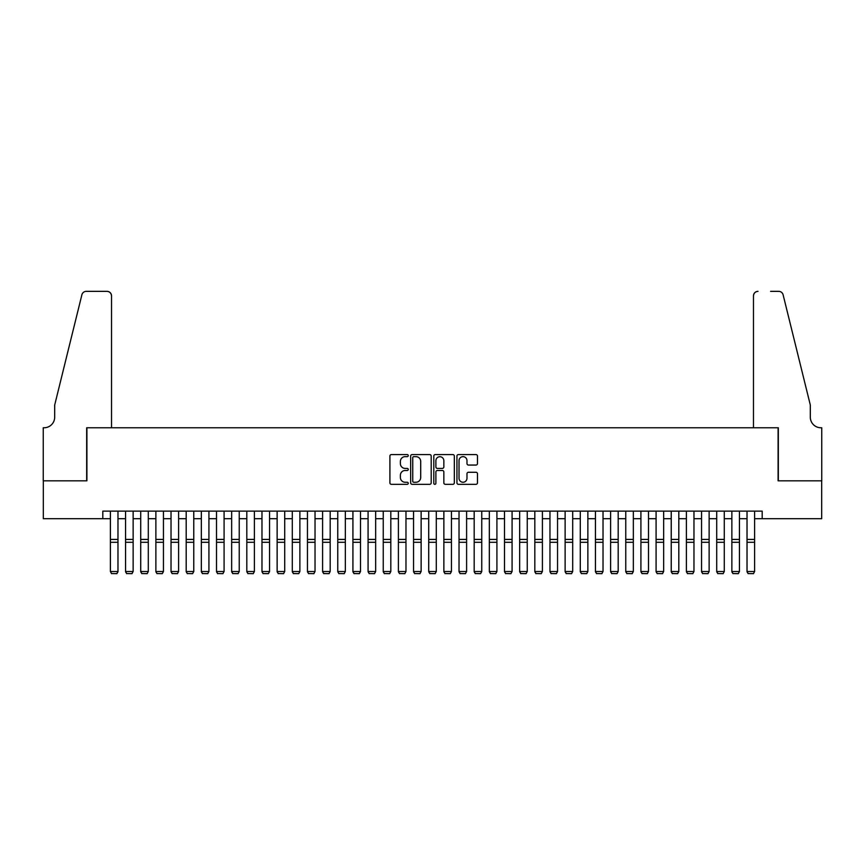 <?xml version="1.0" encoding="UTF-8"?>
<svg xmlns="http://www.w3.org/2000/svg" width="865" height="865" viewBox="0 0 865 865"><rect width="100%" height="100%" fill="white"/><g stroke="black" fill="none" stroke-linecap="round" stroke-linejoin="round"><path stroke-width="1.3" d="M408.248 455.617A1.038 1.038 0 0 0 407.21 454.568L391.402 454.568A1.492 1.492 0 0 0 389.91 456.06L389.91 482.843A1.492 1.492 0 0 0 391.402 484.324L407.21 484.324A1.038 1.038 0 0 0 408.248 483.286A1.038 1.038 0 0 0 407.21 482.248L405.166 482.248A4.758 4.758 0 0 1 400.398 477.48L400.398 475.253A4.758 4.758 0 0 1 405.166 470.495L407.21 470.495A1.038 1.038 0 0 0 408.248 469.446A1.038 1.038 0 0 0 407.21 468.408L405.166 468.408A4.758 4.758 0 0 1 400.398 463.651L400.398 461.413A4.758 4.758 0 0 1 405.166 456.655L407.21 456.655A1.038 1.038 0 0 0 408.248 455.617M475.977 465.056A1.492 1.492 0 0 0 477.469 463.575L477.469 456.06A1.492 1.492 0 0 0 475.977 454.568L458.428 454.568A1.492 1.492 0 0 0 456.936 456.06L456.936 482.843A1.492 1.492 0 0 0 458.428 484.324L475.977 484.324A1.492 1.492 0 0 0 477.469 482.843L477.469 473.761A1.492 1.492 0 0 0 475.977 472.279L468.473 472.279A1.492 1.492 0 0 0 466.981 473.761L466.981 478.269A3.979 3.979 0 0 1 463.002 482.248A3.979 3.979 0 0 1 459.023 478.269L459.023 460.634A3.979 3.979 0 0 1 463.002 456.655A3.979 3.979 0 0 1 466.981 460.634L466.981 463.575A1.492 1.492 0 0 0 468.473 465.056L475.977 465.056M102.816 518.708L43.326 518.708L43.326 480.821L86.9 480.821L86.9 427.764L778.1 427.764L778.1 480.821L821.674 480.821L821.674 518.708L762.184 518.708L762.184 511.129L102.816 511.129L102.816 518.708L110.396 518.708M431.203 456.06A1.492 1.492 0 0 0 429.71 454.568L412.151 454.568A1.492 1.492 0 0 0 410.67 456.06L410.67 482.843A1.492 1.492 0 0 0 412.151 484.324L429.71 484.324A1.492 1.492 0 0 0 431.203 482.843L431.203 456.06M435.29 454.568L452.849 454.568A1.492 1.492 0 0 1 454.33 456.06L454.33 482.843A1.492 1.492 0 0 1 452.849 484.324L445.334 484.324A1.492 1.492 0 0 1 443.842 482.843L443.842 471.976A1.492 1.492 0 0 0 442.361 470.495L437.376 470.495A1.492 1.492 0 0 0 435.884 471.976L435.884 483.286A1.038 1.038 0 0 1 434.846 484.324A1.038 1.038 0 0 1 433.798 483.286L433.798 456.06A1.492 1.492 0 0 1 435.29 454.568M117.975 518.708L125.555 518.708M133.134 518.708L140.714 518.708M148.293 518.708L155.873 518.708M163.453 518.708L171.032 518.708M178.612 518.708L186.191 518.708M193.771 518.708L201.34 518.708M208.919 518.708L216.499 518.708M224.078 518.708L231.658 518.708M239.237 518.708L246.817 518.708M254.397 518.708L261.976 518.708M269.556 518.708L277.135 518.708M284.715 518.708L292.294 518.708M299.874 518.708L307.453 518.708M315.033 518.708L322.602 518.708M330.181 518.708L337.761 518.708M345.34 518.708L352.92 518.708M360.5 518.708L368.079 518.708M375.659 518.708L383.238 518.708M390.818 518.708L398.397 518.708M405.977 518.708L413.557 518.708M421.136 518.708L428.716 518.708M436.284 518.708L443.864 518.708M451.443 518.708L459.023 518.708M466.603 518.708L474.182 518.708M481.762 518.708L489.341 518.708M496.921 518.708L504.5 518.708M512.08 518.708L519.66 518.708M527.239 518.708L534.819 518.708M542.398 518.708L549.967 518.708M557.547 518.708L565.126 518.708M572.706 518.708L580.285 518.708M587.865 518.708L595.444 518.708M603.024 518.708L610.604 518.708M618.183 518.708L625.763 518.708M633.342 518.708L640.922 518.708M648.501 518.708L656.081 518.708M663.66 518.708L671.229 518.708M678.809 518.708L686.388 518.708M693.968 518.708L701.547 518.708M709.127 518.708L716.707 518.708M724.286 518.708L731.866 518.708M739.445 518.708L747.025 518.708M754.604 518.708L762.184 518.708M413.794 456.655A1.038 1.038 0 0 0 412.746 457.693L412.746 481.2A1.038 1.038 0 0 0 413.794 482.248L415.946 482.248A4.758 4.758 0 0 0 420.704 477.48L420.704 461.413A4.758 4.758 0 0 0 415.946 456.655L413.794 456.655M443.842 460.71A3.979 3.979 0 0 0 439.863 456.731A3.979 3.979 0 0 0 435.884 460.71L435.884 466.916A1.492 1.492 0 0 0 437.376 468.408L442.361 468.408A1.492 1.492 0 0 0 443.842 466.916L443.842 460.71M117.975 511.129L117.975 571.765L116.84 573.657L111.531 573.549L116.84 573.657M111.531 573.657L110.396 571.495L117.975 571.495L116.84 573.549M110.396 511.129L110.396 571.495L111.531 573.549M111.531 427.764L111.531 295.895A4.552 4.552 0 0 0 106.99 291.343L86.295 291.343A4.552 4.552 0 0 0 81.883 294.803L54.69 405.025L54.69 417.157A10.607 10.607 0 0 1 44.083 427.764L43.25 427.764L43.25 480.821L86.673 480.821L86.673 427.764L111.531 427.764L111.531 295.895C111.25 293.149 109.725 291.635 106.99 291.343L94.404 291.343M81.883 294.803C83.04 292.316 83.04 292.316 81.883 294.803C83.04 292.316 83.04 292.316 81.883 294.803M54.69 417.157A10.607 10.607 0 0 1 44.083 427.764M753.469 427.764L753.469 295.895L753.469 427.764L778.327 427.764L778.327 480.821L821.75 480.821L821.75 427.764L820.917 427.764A10.607 10.607 0 0 1 810.31 417.157A10.607 10.607 0 0 0 820.917 427.764M801.974 371.236L783.117 294.803L810.31 405.025L810.31 417.157M770.596 291.343L778.705 291.343A4.552 4.552 0 0 1 783.117 294.803C781.96 292.316 781.96 292.316 783.117 294.803C781.96 292.316 781.96 292.316 783.117 294.803M758.01 291.343A4.552 4.552 0 0 0 753.469 295.895C753.75 293.149 755.275 291.635 758.01 291.343M125.555 571.765L126.69 573.657L125.555 571.495L133.134 571.495L131.999 573.657L126.69 573.549L131.999 573.657M140.714 571.765L141.849 573.657L140.714 571.495L148.293 571.495L147.158 573.657L141.849 573.549L147.158 573.657M155.873 571.765L157.008 573.657L155.873 571.495L163.453 571.495L162.317 573.657L157.008 573.549L162.317 573.657M171.032 571.765L172.167 573.657L171.032 571.495L178.612 571.495L177.476 573.657L172.167 573.549L177.476 573.657M133.134 511.129L133.134 571.495L131.999 573.549M125.555 511.129L125.555 571.495L126.69 573.549M148.293 511.129L148.293 571.495L147.158 573.549M140.714 511.129L140.714 571.495L141.849 573.549M163.453 511.129L163.453 571.495L162.317 573.549M155.873 511.129L155.873 571.495L157.008 573.549M178.612 511.129L178.612 571.495L177.476 573.549M171.032 511.129L171.032 571.495L172.167 573.549M186.191 571.765L187.327 573.657L186.191 571.495L193.771 571.495L192.625 573.657L187.327 573.549L192.625 573.657M193.771 511.129L193.771 571.495L192.625 573.549M186.191 511.129L186.191 571.495L187.327 573.549M201.34 571.765L202.486 573.657L201.34 571.495L208.919 571.495L207.784 573.657L202.486 573.549L207.784 573.657M208.919 511.129L208.919 571.495L207.784 573.549M201.34 511.129L201.34 571.495L202.486 573.549M216.499 571.765L217.645 573.657L216.499 571.495L224.078 571.495L222.943 573.657L217.645 573.549L222.943 573.657M224.078 511.129L224.078 571.495L222.943 573.549M216.499 511.129L216.499 571.495L217.645 573.549M231.658 571.765L232.793 573.657L231.658 571.495L239.237 571.495L238.102 573.657L232.793 573.549L238.102 573.657M239.237 511.129L239.237 571.495L238.102 573.549M231.658 511.129L231.658 571.495L232.793 573.549M246.817 571.765L247.952 573.657L246.817 571.495L254.397 571.495L253.261 573.657L247.952 573.549L253.261 573.657M254.397 511.129L254.397 571.495L253.261 573.549M246.817 511.129L246.817 571.495L247.952 573.549M261.976 571.765L263.111 573.657L261.976 571.495L269.556 571.495L268.42 573.657L263.111 573.549L268.42 573.657M269.556 511.129L269.556 571.495L268.42 573.549M261.976 511.129L261.976 571.495L263.111 573.549M277.135 571.765L278.271 573.657L277.135 571.495L284.715 571.495L283.579 573.657L278.271 573.549L283.579 573.657M284.715 511.129L284.715 571.495L283.579 573.549M277.135 511.129L277.135 571.495L278.271 573.549M292.294 571.765L293.43 573.657L292.294 571.495L299.874 571.495L298.739 573.657L293.43 573.549L298.739 573.657M299.874 511.129L299.874 571.495L298.739 573.549M292.294 511.129L292.294 571.495L293.43 573.549M307.453 571.765L308.589 573.657L307.453 571.495L315.033 571.495L313.887 573.657L308.589 573.549L313.887 573.657M315.033 511.129L315.033 571.495L313.887 573.549M307.453 511.129L307.453 571.495L308.589 573.549M322.602 571.765L323.748 573.657L322.602 571.495L330.181 571.495L329.046 573.657L323.748 573.549L329.046 573.657M330.181 511.129L330.181 571.495L329.046 573.549M322.602 511.129L322.602 571.495L323.748 573.549M337.761 571.765L338.896 573.657L337.761 571.495L345.34 571.495L344.205 573.657L338.896 573.549L344.205 573.657M345.34 511.129L345.34 571.495L344.205 573.549M337.761 511.129L337.761 571.495L338.896 573.549M352.92 571.765L354.055 573.657L352.92 571.495L360.5 571.495L359.364 573.657L354.055 573.549L359.364 573.657M360.5 511.129L360.5 571.495L359.364 573.549M352.92 511.129L352.92 571.495L354.055 573.549M368.079 571.765L369.214 573.657L368.079 571.495L375.659 571.495L374.523 573.657L369.214 573.549L374.523 573.657M375.659 511.129L375.659 571.495L374.523 573.549M368.079 511.129L368.079 571.495L369.214 573.549M383.238 571.765L384.374 573.657L383.238 571.495L390.818 571.495L389.683 573.657L384.374 573.549L389.683 573.657M390.818 511.129L390.818 571.495L389.683 573.549M383.238 511.129L383.238 571.495L384.374 573.549M398.397 571.765L399.533 573.657L398.397 571.495L405.977 571.495L404.842 573.657L399.533 573.549L404.842 573.657M405.977 511.129L405.977 571.495L404.842 573.549M398.397 511.129L398.397 571.495L399.533 573.549M413.557 571.765L414.692 573.657L413.557 571.495L421.136 571.495L419.99 573.657L414.692 573.549L419.99 573.657M421.136 511.129L421.136 571.495L419.99 573.549M413.557 511.129L413.557 571.495L414.692 573.549M428.716 571.765L429.851 573.657L428.716 571.495L436.284 571.495L435.149 573.657L429.851 573.549L435.149 573.657M436.284 511.129L436.284 571.495L435.149 573.549M428.716 511.129L428.716 571.495L429.851 573.549M443.864 571.765L445.01 573.657L443.864 571.495L451.443 571.495L450.308 573.657L445.01 573.549L450.308 573.657M451.443 511.129L451.443 571.495L450.308 573.549M443.864 511.129L443.864 571.495L445.01 573.549M459.023 571.765L460.158 573.657L459.023 571.495L466.603 571.495L465.467 573.657L460.158 573.549L465.467 573.657M466.603 511.129L466.603 571.495L465.467 573.549M459.023 511.129L459.023 571.495L460.158 573.549M474.182 571.765L475.318 573.657L474.182 571.495L481.762 571.495L480.626 573.657L475.318 573.549L480.626 573.657M481.762 511.129L481.762 571.495L480.626 573.549M474.182 511.129L474.182 571.495L475.318 573.549M489.341 571.765L490.477 573.657L489.341 571.495L496.921 571.495L495.786 573.657L490.477 573.549L495.786 573.657M504.5 571.765L505.636 573.657L504.5 571.495L512.08 571.495L510.945 573.657L505.636 573.549L510.945 573.657M519.66 571.765L520.795 573.657L519.66 571.495L527.239 571.495L526.104 573.657L520.795 573.549L526.104 573.657M496.921 511.129L496.921 571.495L495.786 573.549M489.341 511.129L489.341 571.495L490.477 573.549M512.08 511.129L512.08 571.495L510.945 573.549M504.5 511.129L504.5 571.495L505.636 573.549M527.239 511.129L527.239 571.495L526.104 573.549M519.66 511.129L519.66 571.495L520.795 573.549M534.819 571.765L535.954 573.657L534.819 571.495L542.398 571.495L541.252 573.657L535.954 573.549L541.252 573.657M542.398 511.129L542.398 571.495L541.252 573.549M534.819 511.129L534.819 571.495L535.954 573.549M549.967 571.765L551.113 573.657L549.967 571.495L557.547 571.495L556.411 573.657L551.113 573.549L556.411 573.657M557.547 511.129L557.547 571.495L556.411 573.549M549.967 511.129L549.967 571.495L551.113 573.549M565.126 571.765L566.261 573.657L565.126 571.495L572.706 571.495L571.57 573.657L566.261 573.549L571.57 573.657M572.706 511.129L572.706 571.495L571.57 573.549M565.126 511.129L565.126 571.495L566.261 573.549M580.285 571.765L581.421 573.657L580.285 571.495L587.865 571.495L586.73 573.657L581.421 573.549L586.73 573.657M587.865 511.129L587.865 571.495L586.73 573.549M580.285 511.129L580.285 571.495L581.421 573.549M595.444 571.765L596.58 573.657L595.444 571.495L603.024 571.495L601.889 573.657L596.58 573.549L601.889 573.657M603.024 511.129L603.024 571.495L601.889 573.549M595.444 511.129L595.444 571.495L596.58 573.549M610.604 571.765L611.739 573.657L610.604 571.495L618.183 571.495L617.048 573.657L611.739 573.549L617.048 573.657M618.183 511.129L618.183 571.495L617.048 573.549M610.604 511.129L610.604 571.495L611.739 573.549M625.763 571.765L626.898 573.657L625.763 571.495L633.342 571.495L632.207 573.657L626.898 573.549L632.207 573.657M633.342 511.129L633.342 571.495L632.207 573.549M625.763 511.129L625.763 571.495L626.898 573.549M640.922 571.765L642.057 573.657L640.922 571.495L648.501 571.495L647.355 573.657L642.057 573.549L647.355 573.657M648.501 511.129L648.501 571.495L647.355 573.549M640.922 511.129L640.922 571.495L642.057 573.549M656.081 571.765L657.216 573.657L656.081 571.495L663.66 571.495L662.514 573.657L657.216 573.549L662.514 573.657M663.66 511.129L663.66 571.495L662.514 573.549M656.081 511.129L656.081 571.495L657.216 573.549M671.229 571.765L672.375 573.657L671.229 571.495L678.809 571.495L677.673 573.657L672.375 573.549L677.673 573.657M678.809 511.129L678.809 571.495L677.673 573.549M671.229 511.129L671.229 571.495L672.375 573.549M686.388 571.765L687.524 573.657L686.388 571.495L693.968 571.495L692.833 573.657L687.524 573.549L692.833 573.657M693.968 511.129L693.968 571.495L692.833 573.549M686.388 511.129L686.388 571.495L687.524 573.549M701.547 571.765L702.683 573.657L701.547 571.495L709.127 571.495L707.992 573.657L702.683 573.549L707.992 573.657M709.127 511.129L709.127 571.495L707.992 573.549M701.547 511.129L701.547 571.495L702.683 573.549M716.707 571.765L717.842 573.657L716.707 571.495L724.286 571.495L723.151 573.657L717.842 573.549L723.151 573.657M724.286 511.129L724.286 571.495L723.151 573.549M716.707 511.129L716.707 571.495L717.842 573.549M731.866 571.765L733.001 573.657L731.866 571.495L739.445 571.495L738.31 573.657L733.001 573.549L738.31 573.657M739.445 511.129L739.445 571.495L738.31 573.549M731.866 511.129L731.866 571.495L733.001 573.549M747.025 571.765L748.16 573.657L747.025 571.495L754.604 571.495L753.469 573.657L748.16 573.549L753.469 573.657M754.604 511.129L754.604 571.495L753.469 573.549M747.025 511.129L747.025 571.495L748.16 573.549M117.975 539.425L110.396 539.425M117.975 542.301L110.396 542.301M133.134 539.425L125.555 539.425M133.134 542.301L125.555 542.301M148.293 539.425L140.714 539.425M148.293 542.301L140.714 542.301M163.453 539.425L155.873 539.425M163.453 542.301L155.873 542.301M178.612 539.425L171.032 539.425M178.612 542.301L171.032 542.301M193.771 539.425L186.191 539.425M193.771 542.301L186.191 542.301M208.919 539.425L201.34 539.425M208.919 542.301L201.34 542.301M224.078 539.425L216.499 539.425M224.078 542.301L216.499 542.301M239.237 539.425L231.658 539.425M239.237 542.301L231.658 542.301M254.397 539.425L246.817 539.425M254.397 542.301L246.817 542.301M269.556 539.425L261.976 539.425M269.556 542.301L261.976 542.301M284.715 539.425L277.135 539.425M284.715 542.301L277.135 542.301M299.874 539.425L292.294 539.425M299.874 542.301L292.294 542.301M315.033 539.425L307.453 539.425M315.033 542.301L307.453 542.301M330.181 539.425L322.602 539.425M330.181 542.301L322.602 542.301M345.34 539.425L337.761 539.425M345.34 542.301L337.761 542.301M360.5 539.425L352.92 539.425M360.5 542.301L352.92 542.301M375.659 539.425L368.079 539.425M375.659 542.301L368.079 542.301M390.818 539.425L383.238 539.425M390.818 542.301L383.238 542.301M405.977 539.425L398.397 539.425M405.977 542.301L398.397 542.301M421.136 539.425L413.557 539.425M421.136 542.301L413.557 542.301M436.284 539.425L428.716 539.425M436.284 542.301L428.716 542.301M451.443 539.425L443.864 539.425M451.443 542.301L443.864 542.301M466.603 539.425L459.023 539.425M466.603 542.301L459.023 542.301M481.762 539.425L474.182 539.425M481.762 542.301L474.182 542.301M496.921 539.425L489.341 539.425M496.921 542.301L489.341 542.301M512.08 539.425L504.5 539.425M512.08 542.301L504.5 542.301M527.239 539.425L519.66 539.425M527.239 542.301L519.66 542.301M542.398 539.425L534.819 539.425M542.398 542.301L534.819 542.301M557.547 539.425L549.967 539.425M557.547 542.301L549.967 542.301M572.706 539.425L565.126 539.425M572.706 542.301L565.126 542.301M587.865 539.425L580.285 539.425M587.865 542.301L580.285 542.301M603.024 539.425L595.444 539.425M603.024 542.301L595.444 542.301M618.183 539.425L610.604 539.425M618.183 542.301L610.604 542.301M633.342 539.425L625.763 539.425M633.342 542.301L625.763 542.301M648.501 539.425L640.922 539.425M648.501 542.301L640.922 542.301M663.66 539.425L656.081 539.425M663.66 542.301L656.081 542.301M678.809 539.425L671.229 539.425M678.809 542.301L671.229 542.301M693.968 539.425L686.388 539.425M693.968 542.301L686.388 542.301M709.127 539.425L701.547 539.425M709.127 542.301L701.547 542.301M724.286 539.425L716.707 539.425M724.286 542.301L716.707 542.301M739.445 539.425L731.866 539.425M739.445 542.301L731.866 542.301M754.604 539.425L747.025 539.425M754.604 542.301L747.025 542.301"/></g></svg>
